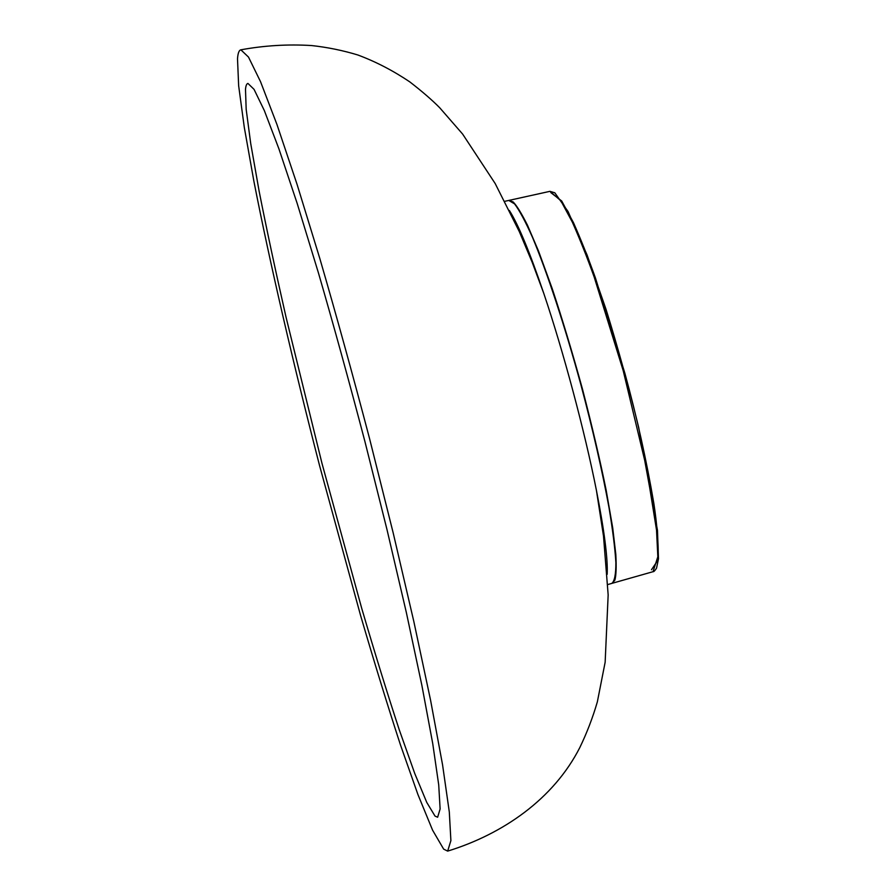 <?xml version="1.0" encoding="UTF-8"?>
<svg xmlns="http://www.w3.org/2000/svg" width="896" height="896" viewBox="0 0 896 896"><rect width="100%" height="100%" fill="white"/><g stroke="black" fill="none" stroke-linecap="round" stroke-linejoin="round"><path stroke-width="1.34" d="M435.03 816.099L437.64 817.23L440.115 808.976L438.726 784.963L432.734 743.579L421.859 685.294L406.358 612.562L386.971 529.502L364.885 441.381C349.272 381.954 333.816 325.875 318.506 273.157L297.214 203.538L278.869 148.702L264.342 110.589L254.05 89.354L247.923 83.418C246.624 83.72 245.818 85.714 245.493 89.398L246.176 109.357L250.723 143.573L259.157 191.341C266.594 229.074 275.542 270.973 286.014 317.061L321.978 463.344L361.726 608.373C374.976 653.475 387.464 693.885 399.19 729.579L414.714 773.405L426.787 802.458L435.03 816.099M443.643 849.117L447.664 851.11L450.89 840.616L449.31 812.011L442.557 764.781L430.55 700.101L413.806 621.398L393.165 532.818L369.555 438.592C352.811 374.931 336.28 315.056 319.962 258.978L297.102 184.486L276.942 124.454L260.546 81.715L248.494 57.075L240.867 49.818C239.03 50.21 237.91 53.2 237.507 58.789L238.65 85.747L244.294 127.366L253.904 181.317C269.819 262.696 292.992 362.622 319.614 465.786L360.562 615.406C374.304 662.39 387.587 705.488 400.389 744.688L417.906 794.483L432.589 830.189L443.643 849.117M607.186 574.291C607.891 558.522 604.307 530.578 596.434 490.448C584.819 431.48 563.259 350.997 543.749 293.306C529.782 252.157 518.325 224.56 509.376 210.482M504.762 201.32L508.771 200.435L514.539 203.862C519.467 210.414 525.426 221.525 532.414 237.182C547.131 272.25 564.85 325.976 580.978 385.056C592.939 430.102 602.269 470.915 608.978 507.483C612.707 529.894 615.014 548.251 615.877 562.554C615.922 574.179 614.578 581.123 611.856 583.386L607.768 584.55M550.827 192.618L561.702 200.995L573.44 222.611C581.022 239.736 588.392 258.272 595.526 278.23L624.826 373.094C636.854 417.01 646.531 460.454 653.845 503.418C657.059 524.518 658.526 543.278 658.258 559.698L651.482 569.744M534.912 269.293L535.158 268.733M508.973 200.402L513.117 201.925C516.611 205.397 521.382 213.125 527.43 225.109L538.53 251.082L552.126 288.378C562.251 318.853 572.376 352.464 582.512 389.234C592.043 425.992 599.928 459.626 606.155 490.168L612.707 527.8L615.832 554.512C616.47 567.19 616.146 575.747 614.858 580.182L612.058 583.318M533.702 264.757L533.422 265.451M549.931 191.341L554.814 192.797L568.064 211.546L587.138 255.125L606.144 309.691C618.05 348.118 628.902 387.408 638.714 427.549L657.474 530.309L658.493 558.768L656.555 568.109C654.898 570.752 653.722 571.939 653.027 571.693L657.832 556.774L656.522 530.006L646.509 467.902L623.224 370.731L594.205 277.11C587.149 257.421 579.869 239.131 572.376 222.208L560.806 200.704L549.931 191.341L509.197 200.346M447.664 851.11C502.6 834.21 553.504 799.266 579.846 747.499C586.958 732.749 592.794 717.528 597.352 701.848L605.147 662.234L608.16 594.922L603.501 536.066L596.434 490.448M240.867 49.818C264.298 45.517 287.874 44.094 311.573 45.55C327.286 47.253 342.675 50.389 357.762 54.958C375.805 61.667 393.21 70.694 409.987 82.029C422.318 91.582 432.23 100.162 439.734 107.778L462.616 134.064L495.174 183.523L519.31 231.616L532.134 262.17L543.749 293.306M653.027 571.693L612.282 583.262"/></g></svg>
